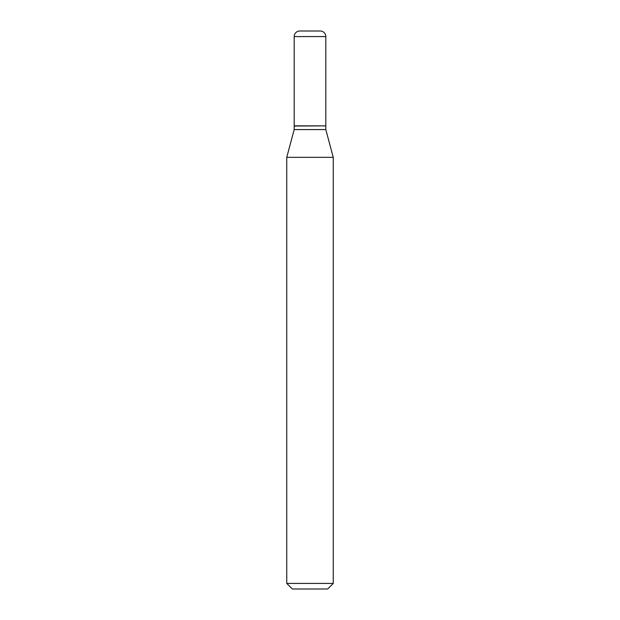 <?xml version="1.0" encoding="UTF-8"?>
<svg xmlns="http://www.w3.org/2000/svg" width="620" height="620" viewBox="0 0 620 620"><rect width="100%" height="100%" fill="white"/><g stroke="black" fill="none" stroke-linecap="round" stroke-linejoin="round"><path stroke-width="0.46" stroke-dasharray="3.1 2.33" d="M294.19 125.86L325.81 125.86M299.77 31L320.23 31M325.624 125.86L294.376 125.86L325.624 125.86M294.19 129.58L325.81 129.58M286.75 157.348L333.25 157.348M286.75 583.42L333.25 583.42M292.33 589L327.67 589M294.19 126.046L325.81 126.046M294.19 36.58L325.81 36.58"/><path stroke-width="0.93" d="M325.81 36.58A5.58 5.58 0 0 0 320.23 31L299.77 31A5.58 5.58 0 0 0 294.19 36.58L294.19 125.86L325.81 125.86L325.81 36.58L294.19 36.58M325.624 125.86L294.19 126.046L294.19 129.58L286.75 157.348L286.75 583.42L333.25 583.42L327.67 589L292.33 589L286.75 583.42M325.81 126.046L325.81 129.58L294.19 129.58M325.81 129.58L333.25 157.348L286.75 157.348M333.25 157.348L333.25 583.42"/></g></svg>

